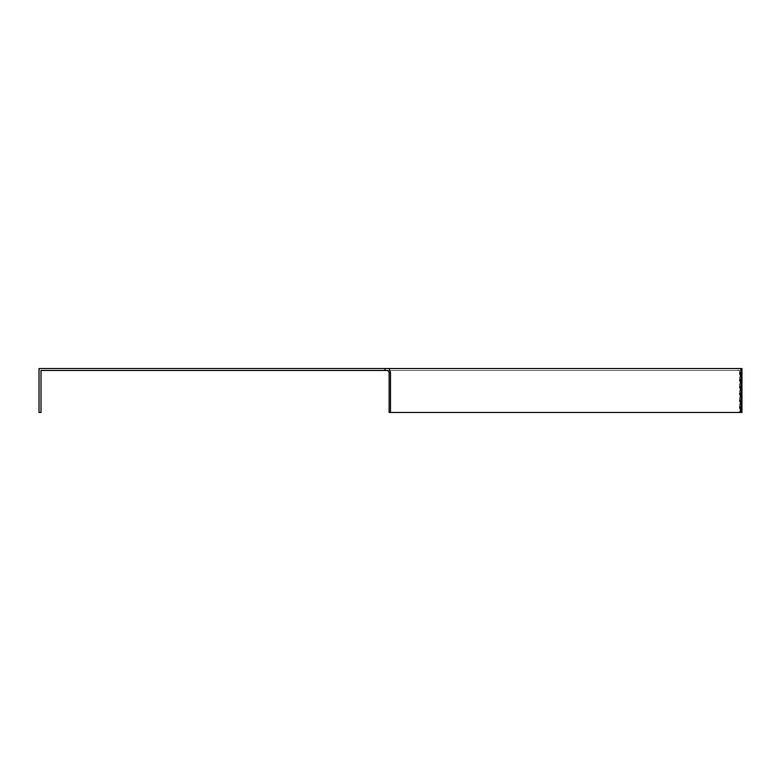 <?xml version="1.0" encoding="UTF-8"?>
<svg xmlns="http://www.w3.org/2000/svg" width="781" height="781" viewBox="0 0 781 781"><rect width="100%" height="100%" fill="white"/><g stroke="black" fill="none" stroke-linecap="round" stroke-linejoin="round"><path stroke-width="0.59" stroke-dasharray="3.9 2.93" d="M387.766 370.467L740.017 370.467L40.983 370.467L40.983 412.466L39.05 412.466L39.05 368.534L741.95 368.534L741.95 412.466L389.133 412.466M738.084 368.534L740.818 368.534L738.084 368.534L738.084 370.467M740.017 372.4L740.017 412.466L740.017 372.4M739.451 370.467L739.451 412.466"/><path stroke-width="1.17" d="M740.818 368.534L740.818 412.466L741.95 412.466L741.95 368.534L389.133 368.534L390.5 372.4L390.5 412.466L389.133 412.466L389.133 372.4L387.766 370.467L385.033 370.467L385.033 368.534L39.05 368.534L39.05 412.466L40.983 412.466L40.983 370.467L385.033 370.467M385.033 368.534L389.133 368.534M389.133 372.4L390.5 372.4M740.818 412.466L390.5 412.466"/></g></svg>
